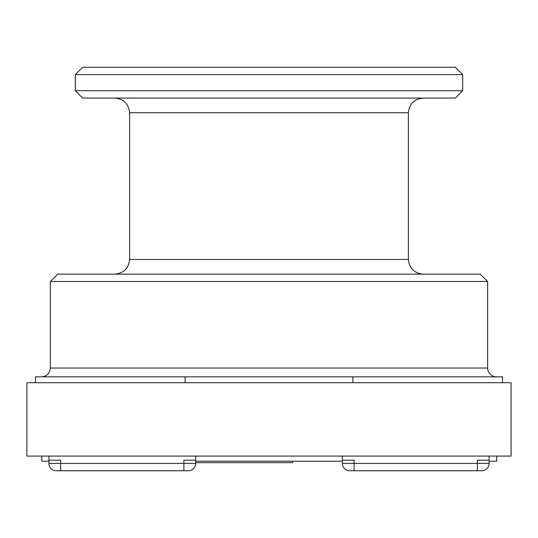 <?xml version="1.0" encoding="UTF-8"?>
<svg xmlns="http://www.w3.org/2000/svg" width="538" height="538" viewBox="0 0 538 538"><rect width="100%" height="100%" fill="white"/><g stroke="black" fill="none" stroke-linecap="round" stroke-linejoin="round"><path stroke-width="0.81" d="M489.089 461.214L496.675 461.214L496.675 456.076M48.911 461.214L41.816 461.214L41.816 456.076M195.637 461.214L342.363 461.214M195.879 461.214L195.879 462.68L292.719 462.68L292.719 461.214M489.089 460.185L489.089 463.413A7.337 7.337 0 0 1 481.752 470.75L477.354 470.75L481.752 470.75L477.354 470.75L477.354 460.185L489.089 460.185L489.089 456.076M477.354 470.75L349.7 470.75A7.337 7.337 0 0 1 342.363 463.413A7.337 7.337 0 0 0 349.7 470.75A7.337 7.337 0 0 1 342.363 463.413L354.105 463.413L354.105 470.75L349.7 470.75A7.337 7.337 0 0 1 342.363 463.413L342.363 456.076M342.363 460.185L354.105 460.185L354.105 463.413L489.089 463.413A7.337 7.337 0 0 1 481.752 470.75M195.637 456.076L195.637 463.413A7.337 7.337 0 0 1 188.3 470.75L56.248 470.75A7.337 7.337 0 0 1 48.911 463.413L60.646 463.413L60.646 470.75L56.248 470.75A7.337 7.337 0 0 1 48.911 463.413L48.911 456.076M48.911 460.185L60.646 460.185L60.646 463.413L183.895 463.413L183.895 460.185L195.637 460.185M183.895 470.75L188.3 470.75L183.895 470.75L183.895 463.413L195.637 463.413A7.337 7.337 0 0 1 188.3 470.75M354.105 470.75L349.7 470.75A7.337 7.337 0 0 1 342.363 463.413A7.337 7.337 0 0 0 349.7 470.75M511.1 382.713L511.1 456.076L26.9 456.076L26.9 382.713L511.1 382.713M35.508 382.713L35.508 376.842L502.519 376.842L502.519 382.713M352.901 376.842L352.901 382.713M185.099 376.842L185.099 382.713M487.623 368.039L487.623 281.475L50.377 281.475L50.377 368.039L487.623 368.039C487.811 376.19 497.314 377.568 496.426 376.842M487.623 281.475L480.286 274.138L57.714 274.138L50.377 281.475M129.611 112.738L129.611 259.464L408.389 259.464L408.389 112.738L129.611 112.738C128.676 103.888 123.787 98.992 114.937 98.064M75.32 90.727L82.657 98.064L455.343 98.064L462.68 90.727L75.32 90.727L75.32 74.587L462.68 74.587L462.68 90.727M462.68 74.587L455.343 67.25L82.657 67.25L75.32 74.587M50.377 368.039C49.752 373.412 46.819 376.351 41.574 376.842M408.389 259.464C409.324 268.314 414.213 273.203 423.063 274.138M408.389 112.738C409.324 103.888 414.213 98.992 423.063 98.064M129.611 259.464C128.676 268.314 123.787 273.203 114.937 274.138"/></g></svg>
